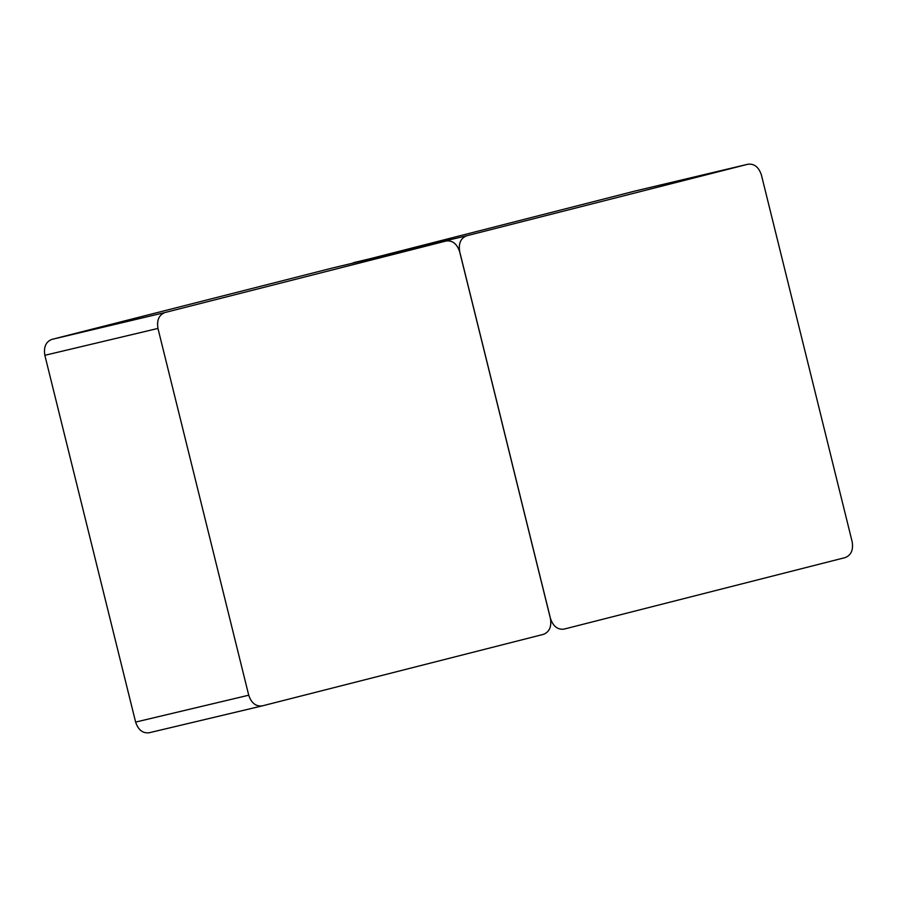 <?xml version="1.0" encoding="UTF-8"?>
<svg xmlns="http://www.w3.org/2000/svg" width="897" height="897" viewBox="0 0 897 897"><rect width="100%" height="100%" fill="white"/><g stroke="black" fill="none" stroke-linecap="round" stroke-linejoin="round"><path stroke-width="1.35" d="M351.445 263.494L634.796 191.106L747.907 164.229L466.597 235.799C460.666 238.21 458.367 243.491 459.701 251.665L550.466 618.448C553.101 626.297 557.586 629.851 563.944 629.133L845.254 557.575C851.186 555.165 853.484 549.872 852.15 541.698L761.385 174.915C758.75 167.077 754.265 163.512 747.907 164.229L635.042 191.039M262.204 705.894L149.093 732.771C142.735 733.488 138.25 729.923 135.615 722.085L44.85 355.302C43.516 347.128 45.814 341.835 51.746 339.425L333.056 267.867L446.168 240.99L164.857 312.56C158.926 314.97 156.627 320.263 157.962 328.425L248.727 695.209C251.362 703.057 255.847 706.612 262.204 705.894L543.515 634.336C549.446 631.925 551.745 626.633 550.41 618.459L459.645 251.687C457.01 243.838 452.525 240.273 446.168 240.99L333.314 267.799M353.485 262.664L466.597 235.799M51.746 339.425L164.857 312.56M44.85 355.302L157.962 328.425M135.615 722.085L248.727 695.209M149.093 732.771L261.958 705.961"/></g></svg>
